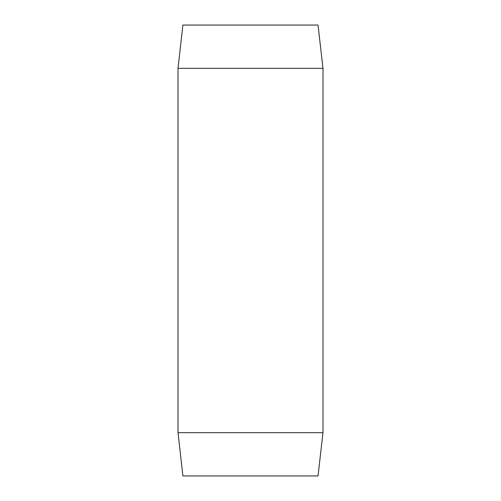 <?xml version="1.0" encoding="UTF-8"?>
<svg xmlns="http://www.w3.org/2000/svg" width="501" height="501" viewBox="0 0 501 501"><rect width="100%" height="100%" fill="white"/><g stroke="black" fill="none" stroke-linecap="round" stroke-linejoin="round"><path stroke-width="0.75" d="M182.896 475.95L318.029 475.95L322.988 432.664L178.012 432.664L182.896 475.95L178.012 432.664L178.012 68.336L322.988 68.336L322.988 432.664M178.012 68.336L182.896 25.05L318.029 25.05L322.988 68.336"/></g></svg>
